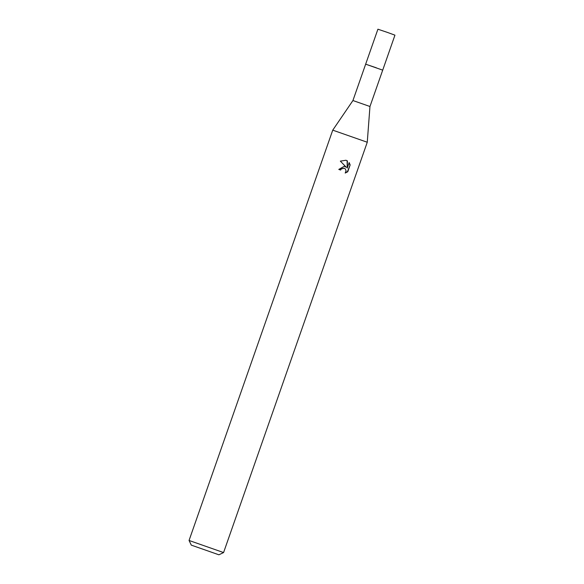 <?xml version="1.0" encoding="UTF-8"?>
<svg xmlns="http://www.w3.org/2000/svg" width="584" height="584" viewBox="0 0 584 584"><rect width="100%" height="100%" fill="white"/><g stroke="black" fill="none" stroke-linecap="round" stroke-linejoin="round"><path stroke-width="0.88" d="M369.964 106.5L352.933 100.536L365.657 64.174L382.702 70.146L369.964 106.5L367.263 142.24L223.577 552.559L189.055 540.463L191.297 545.127L218.912 554.8L191.297 545.127M376.351 67.81L365.657 64.174L376.351 67.81M352.933 100.536L332.741 130.152L367.263 142.24M344.326 166.272L346.319 167.28L340.341 161.118L345.976 160.264L347.407 160.899L347.239 168.082L349.174 162.564L350.144 164.936L347.765 171.747L345.202 173.054L346.078 170.791L345.217 168.805L344.283 168.243L341.341 168.915L340.618 170.061L338.778 169.418L344.326 166.272M340.326 169.959L341.049 168.827L344.151 168.199M345.407 172.82L347.451 171.652L350.144 164.936M344.531 166.323L346.319 167.28M349.838 164.849L349.086 162.812M347.239 168.082L347.115 160.812L345.837 160.228M365.657 64.174L377.914 29.2L387.542 32.456L394.945 35.164L382.71 70.146M218.912 554.8L223.577 552.559M332.741 130.152L189.055 540.463"/></g></svg>
